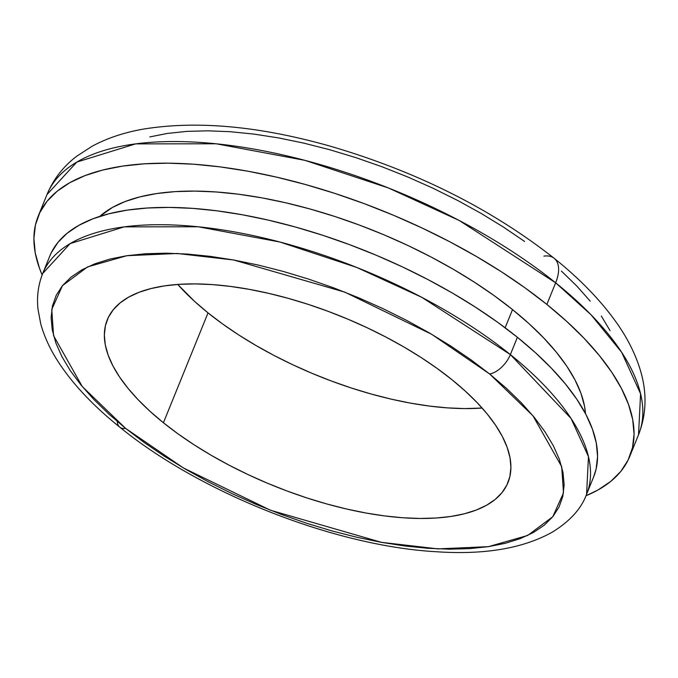 <?xml version="1.0" encoding="UTF-8"?>
<svg xmlns="http://www.w3.org/2000/svg" width="678" height="678" viewBox="0 0 678 678"><rect width="100%" height="100%" fill="white"/><g stroke="black" fill="none" stroke-linecap="round" stroke-linejoin="round"><path stroke-width="1.02" d="M125.642 428.411L82.301 386.587L53.57 335.678L51.757 309.482L62.469 285.633L87.606 266.886L126.845 255.708L177.204 253.479L233.749 260.013L344.746 292.116L431.716 334.313L489.609 373.951A20.594 10.84 -51.2 0 0 510.373 354.594L421.724 297.295L356.772 267.454L279.853 242.012L198.29 226.783L124.218 226.867L70.131 243.614L42.731 273.463A293.489 123.735 22.1 0 1 231.478 231.393A293.489 123.735 22.1 0 1 510.373 354.594L517.399 337.288A293.489 123.735 -157.9 0 0 238.503 214.087A293.489 123.735 -157.9 0 0 49.757 256.157L42.731 273.463C38.222 284.802 36.646 296.727 37.993 309.236L40.722 323.779C44.477 337.474 50.969 351.145 60.198 364.772C74.605 386.036 94.462 406.825 119.76 427.148C200.688 493.296 334.94 546.163 436.556 551.748C484.541 554.994 523.196 548.417 552.511 532.027C570.054 521.136 581.41 508.559 586.58 494.296L588.47 456.633L571.062 418.479L510.373 354.594A293.489 123.735 22.1 0 1 586.58 494.296L593.606 476.99A293.489 123.735 -157.9 0 0 517.399 337.288L510.373 354.594A20.594 10.84 128.8 0 1 489.609 373.951L506.458 388.341L521.382 402.859L534.256 417.351L544.942 431.7L553.35 445.743L559.384 459.362L562.994 472.422L564.147 484.795L562.825 496.364L559.053 507.008L552.85 516.644L544.298 525.162L533.459 532.484L520.441 538.544L505.381 543.281L488.414 546.654L469.701 548.621L449.438 549.172L427.801 548.29L405.012 546.002L381.282 542.315L356.84 537.264L331.923 530.908L306.778 523.297L281.641 514.517L256.75 504.644L232.351 493.77L208.68 482.007L185.958 469.464L164.407 456.269L144.236 442.539L125.642 428.411L108.802 414.021L93.869 399.503L81.004 385.011L70.317 370.663L61.91 356.62L55.876 343L52.265 329.94L51.113 317.567L52.426 305.998L56.206 295.354L62.401 285.718L70.961 277.2L81.801 269.878L94.81 263.818L109.878 259.081L126.845 255.708L145.55 253.742L165.822 253.191L187.459 254.072L210.248 256.36L233.978 260.047L258.42 265.098L283.328 271.454L308.473 279.065L333.618 287.845L358.501 297.718L382.901 308.592L406.58 320.355L429.301 332.898L450.845 346.094L471.015 359.823L489.609 373.951L532.95 415.775L561.689 466.684L563.494 492.881L552.782 516.729L527.645 535.476L488.414 546.654L438.056 548.883L381.502 542.349L270.514 510.246L183.543 468.049L125.642 428.411A20.594 10.84 128.8 0 1 119.659 427.064A20.594 10.84 -51.2 0 0 125.642 428.411M38.205 216.189A319.228 134.591 22.1 0 1 243.504 170.432A319.228 134.591 22.1 0 1 546.866 304.439L525.111 287.913L501.517 271.853L476.303 256.411L449.726 241.741L422.03 227.986L393.494 215.265L364.374 203.714L334.966 193.442L305.549 184.543L276.404 177.102L247.817 171.195L220.062 166.881L193.399 164.195L168.085 163.169L144.38 163.813L122.489 166.118L102.641 170.059L85.021 175.602L69.8 182.687L57.122 191.264L47.113 201.222L39.858 212.494L35.442 224.952L33.9 238.486L35.248 252.953L39.477 268.234L42.146 274.963A319.228 134.591 22.1 0 1 38.205 216.189L46.985 194.561L76.784 162.093L135.617 143.88L216.189 143.787L304.905 160.347L388.57 188.026L459.218 220.486L555.646 282.811A36.044 18.967 -51.2 0 0 554.384 258.479A36.044 18.967 128.8 0 1 555.646 282.811A319.228 134.591 -157.9 0 0 252.284 148.804A319.228 134.591 -157.9 0 0 46.985 194.561C53.401 179.255 63.257 166.525 76.546 156.355L92.123 146.228C107.37 138.058 124.583 132.329 143.753 129.04C197.408 120.421 259.691 126.167 330.601 146.279C416.716 171.509 491.253 208.858 554.206 258.326C579.656 278.743 600.208 299.896 615.87 321.779C627.04 337.364 635.15 353.331 640.193 369.68C647.134 392.401 646.583 414.097 638.532 434.768A319.228 134.591 -157.9 0 0 555.646 282.811L546.866 304.439L555.646 282.811L590.97 314.711L621.658 352.297L640.591 393.799L638.532 434.768L629.752 456.396A319.228 134.591 22.1 0 1 585.953 495.779L598.157 489.897L610.836 481.329L620.845 471.363L628.091 460.091L632.515 447.633L634.057 434.106L632.71 419.631L628.481 404.351L621.421 388.426L611.59 371.993L599.089 355.213L584.029 338.254L566.571 321.279L546.866 304.439A319.228 134.591 22.1 0 1 629.752 456.396M451.845 379.604A216.248 91.174 22.1 0 1 507.991 482.541A216.248 91.174 22.1 0 1 368.917 513.543A216.248 91.174 22.1 0 1 163.415 422.758L208.027 312.88A216.248 91.174 -157.9 0 0 482.134 408.046L464.625 408.58L447.48 407.885L429.411 406.063L410.614 403.147L391.24 399.147L371.502 394.104L351.577 388.079L331.652 381.112L311.931 373.29L292.591 364.679L273.836 355.357L255.826 345.416L238.749 334.957L222.765 324.076L208.027 312.88L194.679 301.481L177.738 284.438A216.248 91.174 -157.9 0 0 208.027 312.88L163.415 422.758L178.153 433.954L194.137 444.836L211.214 455.294L229.215 465.235L247.979 474.549L267.31 483.168L287.031 490.991L306.956 497.957L326.881 503.983L346.627 509.017L365.993 513.017L384.799 515.941L402.859 517.763L420.004 518.458L436.064 518.017L450.895 516.458L464.337 513.788L476.278 510.034L486.584 505.237L495.177 499.432L501.957 492.677L506.873 485.05L509.864 476.609L510.907 467.439L509.992 457.633L507.136 447.285L502.347 436.496L495.686 425.36L487.219 413.995L477.024 402.512L465.193 391.011L451.845 379.604L437.107 368.408L421.123 357.526L404.046 347.068L386.036 337.127L367.281 327.813L347.941 319.194L328.22 311.371L308.304 304.405L288.37 298.379L268.632 293.345L249.267 289.345L230.461 286.421L212.4 284.599L195.256 283.904L179.187 284.345L164.364 285.904L150.923 288.574L138.982 292.328L128.667 297.125L120.082 302.93L113.302 309.685L108.387 317.312L105.395 325.754L104.353 334.924L105.26 344.729L108.124 355.077L112.912 365.866L119.565 377.002L128.04 388.367L138.236 399.851L150.067 411.351L163.415 422.758A216.248 91.174 22.1 0 1 107.268 319.821A216.248 91.174 22.1 0 1 246.343 288.82A216.248 91.174 22.1 0 1 451.845 379.604M512.526 309.583A267.742 112.879 -157.9 0 0 99.725 216.401L112.412 207.468L125.176 201.519L139.956 196.874L156.601 193.561L174.958 191.637L194.84 191.094L216.07 191.959L238.436 194.205L261.716 197.823L285.692 202.781L310.134 209.019L334.805 216.477L359.476 225.096L383.892 234.783L407.834 245.453L431.055 256.996L453.353 269.302L474.49 282.251L494.279 295.718L512.526 309.583L505.135 327.779L512.526 309.583A267.742 112.879 -157.9 0 1 585.495 413.656L584.521 406.19L580.978 393.376L575.054 380.019L566.816 366.23L556.324 352.162L543.697 337.941L529.052 323.694L512.526 309.583M593.555 477.109L596.14 468.939L597.555 456.497L596.318 443.192L592.436 429.149L585.945 414.504L576.91 399.393L565.41 383.968L551.57 368.374L535.518 352.772L517.399 337.288L497.398 322.101L475.71 307.329L452.531 293.133L428.098 279.65L402.639 266.996L376.4 255.309L349.628 244.69L322.592 235.241L295.549 227.062L268.751 220.223L242.47 214.79L216.952 210.824L192.442 208.358L169.169 207.417L147.372 208.002L127.252 210.121L109.005 213.748L92.801 218.841L78.809 225.359L67.156 233.24L57.952 242.402L51.282 252.758L49.706 256.276M524.611 241.47L503.678 227.223L481.312 213.519L457.735 200.51L433.174 188.298L407.851 177.017L382.019 166.771L355.933 157.66L329.839 149.762L303.99 143.168L278.624 137.922L253.996 134.1L230.351 131.718L207.892 130.812L186.865 131.379L167.449 133.422L149.838 136.914M610.047 330.627L601.327 316.05M590.233 301.168L576.876 286.124L561.384 271.064M543.909 256.131A36.044 18.967 128.8 0 1 554.384 258.479M119.659 427.064A20.594 10.84 128.8 0 1 117.26 421.462"/></g></svg>
